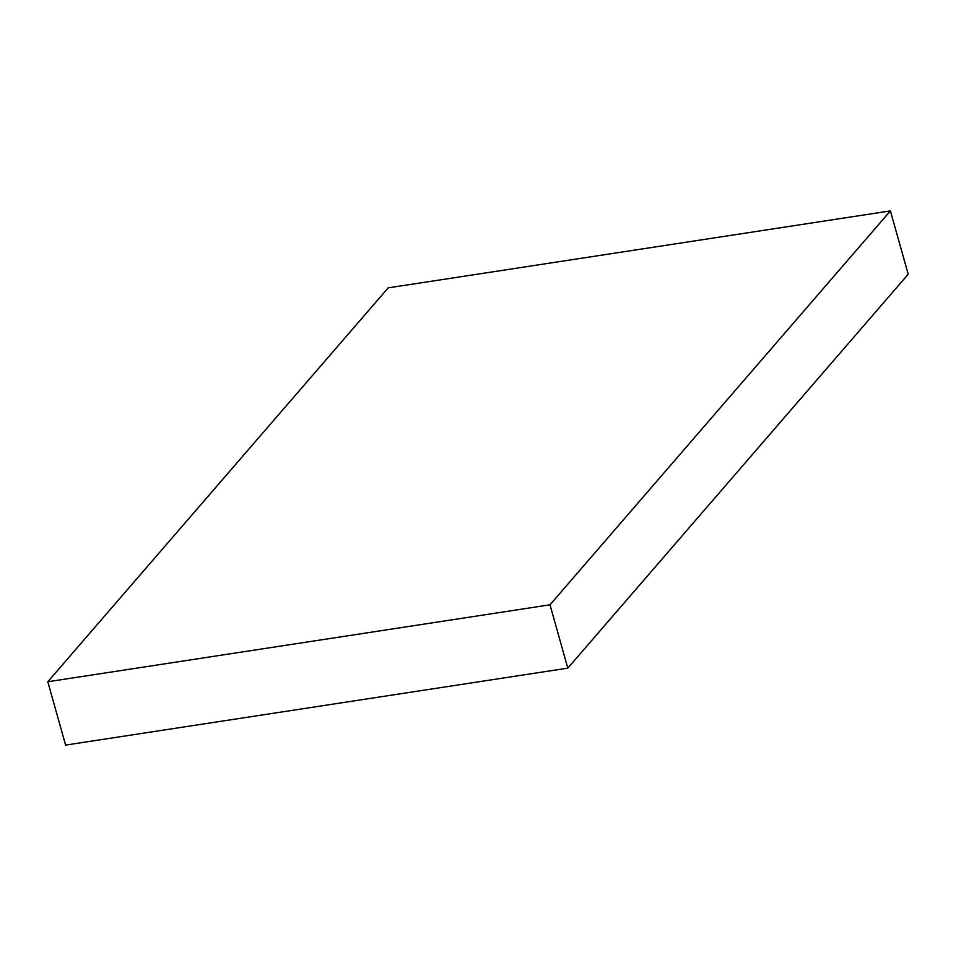 <?xml version="1.0" encoding="UTF-8"?>
<svg xmlns="http://www.w3.org/2000/svg" width="956" height="956" viewBox="0 0 956 956"><rect width="100%" height="100%" fill="white"/><g stroke="black" fill="none" stroke-linecap="round" stroke-linejoin="round"><path stroke-width="1.43" d="M890.395 210.906L388.196 287.864L47.8 681.759L65.606 745.094L567.804 668.136L908.2 274.241L890.395 210.906L549.999 604.801L567.804 668.136M47.8 681.759L549.999 604.801"/></g></svg>
